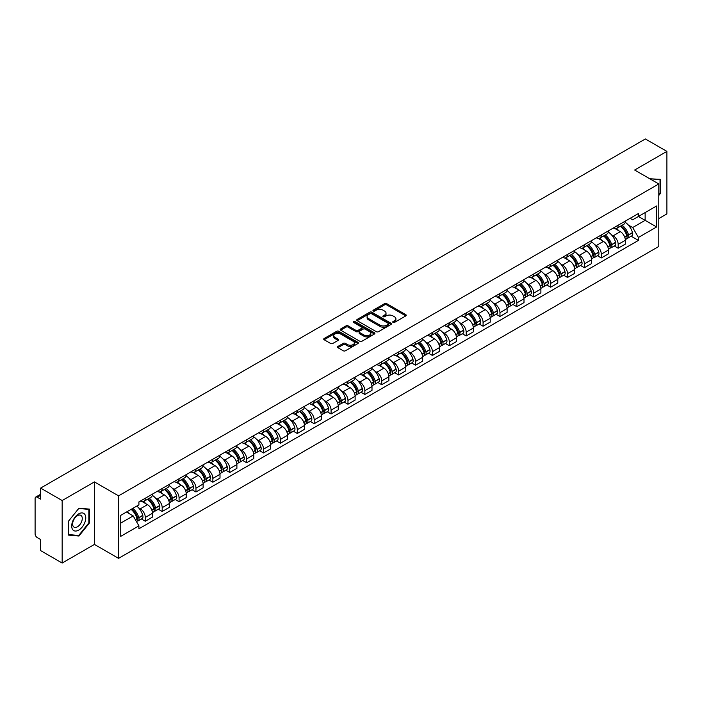 <?xml version="1.0" encoding="UTF-8"?>
<svg xmlns="http://www.w3.org/2000/svg" width="702" height="702" viewBox="0 0 702 702"><rect width="100%" height="100%" fill="white"/><g stroke="black" fill="none" stroke-linecap="round" stroke-linejoin="round"><path stroke-width="1.05" d="M393.032 322.42A1.053 0.605 0 0 0 394.524 322.42L405.817 315.9A1.501 0.869 0 0 0 406.256 315.295A1.501 0.869 0 0 0 405.817 314.68L386.688 303.633A1.501 0.869 0 0 0 384.564 303.633L373.271 310.152A1.053 0.605 0 0 0 372.964 310.582A1.053 0.605 0 0 0 373.271 311.012A1.053 0.605 0 0 0 374.754 311.012L376.219 310.17A4.809 2.773 0 0 1 383.02 310.17L384.617 311.091A4.809 2.773 0 0 1 386.021 313.048A4.809 2.773 0 0 1 384.617 315.014L383.152 315.856A1.053 0.605 0 0 0 382.844 316.286A1.053 0.605 0 0 0 383.152 316.716A1.053 0.605 0 0 0 384.643 316.716L386.1 315.874A4.809 2.773 0 0 1 392.901 315.874L394.498 316.795A4.809 2.773 0 0 1 395.902 318.761A4.809 2.773 0 0 1 394.498 320.717L393.032 321.56A1.053 0.605 0 0 0 392.725 321.99A1.053 0.605 0 0 0 393.032 322.42L393.032 321.56M337.908 346.455A1.501 0.869 0 0 0 337.469 347.069A1.501 0.869 0 0 0 337.908 347.683L343.278 350.781A1.501 0.869 0 0 0 345.402 350.781L357.941 343.541A1.501 0.869 0 0 0 358.38 342.927A1.501 0.869 0 0 0 357.941 342.313L338.812 331.274A1.501 0.869 0 0 0 336.688 331.274L324.148 338.513A1.501 0.869 0 0 0 323.71 339.127A1.501 0.869 0 0 0 324.148 339.742L330.633 343.48A1.501 0.869 0 0 0 332.757 343.48L338.127 340.382A1.501 0.869 0 0 0 338.566 339.768A1.501 0.869 0 0 0 338.127 339.154L334.907 337.302A4.019 2.317 0 0 1 333.731 335.661A4.019 2.317 0 0 1 336.214 333.511A4.019 2.317 0 0 1 340.593 334.02L353.185 341.286A4.019 2.317 0 0 1 354.361 342.927A4.019 2.317 0 0 1 351.886 345.077A4.019 2.317 0 0 1 347.499 344.568L345.402 343.357A1.501 0.869 0 0 0 343.278 343.357L337.908 346.455L337.908 347.683M118.568 495.849L94.428 481.914L62.162 500.535L40.619 488.101L645.357 138.961L666.9 151.395L634.643 170.024L658.783 183.959L118.568 495.849L118.568 558.353L658.783 246.463L658.783 183.959M376.325 331.704A1.501 0.869 0 0 0 378.448 331.704L390.988 324.464A1.501 0.869 0 0 0 391.426 323.85A1.501 0.869 0 0 0 390.988 323.236L371.858 312.188A1.501 0.869 0 0 0 369.735 312.188L357.195 319.428A1.501 0.869 0 0 0 356.756 320.042A1.501 0.869 0 0 0 357.195 320.656L376.325 331.704M353.948 322.648A1.053 0.605 0 0 1 355.019 322.797L355.019 321.551L374.464 332.774A1.501 0.869 0 0 1 374.903 333.389A1.501 0.869 0 0 1 374.464 334.003L361.925 341.242A1.501 0.869 0 0 1 359.801 341.242L340.672 330.194L346.042 327.123L346.042 325.877L340.672 328.975A1.501 0.869 0 0 0 340.233 329.589A1.501 0.869 0 0 0 340.672 330.194L340.672 328.975M346.042 327.123A1.501 0.869 0 0 1 348.166 327.123L348.166 325.877A1.501 0.869 0 0 0 346.042 325.877M348.166 325.877L355.923 330.352A1.501 0.869 0 0 0 358.046 330.352L361.609 328.299A1.501 0.869 0 0 0 362.048 327.685A1.501 0.869 0 0 0 361.609 327.071L353.527 322.411A1.053 0.605 0 0 1 353.22 321.981A1.053 0.605 0 0 1 353.869 321.419A1.053 0.605 0 0 1 355.019 321.551M62.162 500.535L62.162 563.039L40.619 550.605L40.619 539.54L37.267 537.6A3.062 1.764 -120 0 1 35.1 533.853L35.1 498.473A3.062 1.764 -120 0 1 35.732 497.077L40.619 494.252M658.783 218.585L666.9 213.899L666.9 151.395M62.162 563.039L94.428 544.419L118.568 558.353M40.619 488.101L40.619 499.166L37.267 497.227A3.062 1.764 -120 0 0 35.732 497.077M618.181 225.21A7.046 4.063 60 0 1 616.725 228.378L623.867 224.245A7.046 4.063 -120 0 0 625.324 221.086M611.398 234.74L613.206 235.775A7.046 4.063 60 0 1 618.181 244.401L625.333 240.277A7.046 4.063 -120 0 0 620.349 231.651L615.233 228.694M625.333 240.277L625.333 244.085L618.181 248.218L614.311 245.981M616.725 228.378A7.046 4.063 60 0 1 613.258 228.053M618.181 244.401L618.181 248.218M601.298 234.959A7.046 4.063 60 0 1 599.833 238.127L606.984 234.003A7.046 4.063 -120 0 0 608.441 230.835M597.42 255.73L601.298 257.967L608.441 253.843L608.441 250.026A7.046 4.063 -120 0 0 603.457 241.4L598.35 238.452M599.833 238.127A7.046 4.063 60 0 1 596.367 237.811M594.515 244.489L596.314 245.524A7.046 4.063 60 0 1 601.298 254.15L601.298 257.967M584.406 244.717A7.046 4.063 60 0 1 582.95 247.876L590.092 243.752A7.046 4.063 -120 0 0 591.549 240.593M580.528 265.479L584.406 267.716L591.549 263.592L591.549 259.775A7.046 4.063 -120 0 0 586.574 251.149L581.458 248.201M582.95 247.876A7.046 4.063 60 0 1 579.483 247.56M577.623 254.238L579.431 255.274A7.046 4.063 60 0 1 584.406 263.899L584.406 267.716M567.514 254.466A7.046 4.063 60 0 1 566.058 257.625L573.201 253.501A7.046 4.063 -120 0 0 574.666 250.342M563.645 275.228L567.514 277.465L574.666 273.341L574.666 269.524A7.046 4.063 -120 0 0 569.682 260.898L564.566 257.95M566.058 257.625A7.046 4.063 60 0 1 562.592 257.309M560.74 263.987L562.539 265.031A7.046 4.063 60 0 1 567.514 273.657L567.514 277.465M550.631 264.215A7.046 4.063 60 0 1 549.175 267.374L556.317 263.25A7.046 4.063 -120 0 0 557.774 260.091M546.753 284.977L550.631 287.215L557.774 283.09L557.774 279.282A7.046 4.063 -120 0 0 552.799 270.656L547.683 267.699M549.175 267.374A7.046 4.063 60 0 1 545.708 267.058M543.848 273.736L545.647 274.78A7.046 4.063 60 0 1 550.631 283.406L550.631 287.215M533.739 273.964A7.046 4.063 60 0 1 532.283 277.123L539.426 272.999A7.046 4.063 -120 0 0 540.882 269.84M529.87 294.726L533.739 296.964L540.882 292.839L540.882 289.031A7.046 4.063 -120 0 0 535.907 280.405L530.791 277.448M532.283 277.123A7.046 4.063 60 0 1 528.817 276.807M526.956 283.485L528.764 284.529A7.046 4.063 60 0 1 533.739 293.155L533.739 296.964M516.856 283.713A7.046 4.063 60 0 1 515.391 286.881L522.542 282.748A7.046 4.063 -120 0 0 523.999 279.589M512.978 304.484L516.856 306.713L523.999 302.588L523.999 298.78A7.046 4.063 -120 0 0 519.015 290.154L513.908 287.197M515.391 286.881A7.046 4.063 60 0 1 511.925 286.556M510.073 293.243L511.872 294.278A7.046 4.063 60 0 1 516.856 302.904L516.856 306.713M499.964 293.462A7.046 4.063 60 0 1 498.508 296.63L505.651 292.506A7.046 4.063 -120 0 0 507.107 289.338M496.086 314.233L499.964 316.47L507.107 312.346L507.107 308.529A7.046 4.063 -120 0 0 502.132 299.903L497.016 296.955M498.508 296.63A7.046 4.063 60 0 1 495.042 296.305M493.181 302.992L494.98 304.027A7.046 4.063 60 0 1 499.964 312.653L499.964 316.47M483.073 303.22A7.046 4.063 60 0 1 481.616 306.379L488.759 302.255A7.046 4.063 -120 0 0 490.224 299.087M479.203 323.982L483.073 326.219L490.224 322.095L490.224 318.278A7.046 4.063 -120 0 0 485.24 309.652L480.124 306.704M481.616 306.379A7.046 4.063 60 0 1 478.15 306.063M476.298 312.741L478.097 313.776A7.046 4.063 60 0 1 483.073 322.402L483.073 326.219M466.189 312.969A7.046 4.063 60 0 1 464.733 316.128L471.876 312.004A7.046 4.063 -120 0 0 473.332 308.845M462.311 333.731L466.189 335.968L473.332 331.844L473.332 328.027A7.046 4.063 -120 0 0 468.357 319.401L463.241 316.453M464.733 316.128A7.046 4.063 60 0 1 461.258 315.812M459.406 322.49L461.205 323.534A7.046 4.063 60 0 1 466.189 332.151L466.189 335.968M449.298 322.718A7.046 4.063 60 0 1 447.841 325.877L454.984 321.753A7.046 4.063 -120 0 0 456.44 318.594M445.428 343.48L449.298 345.717L456.44 341.593L456.44 337.785A7.046 4.063 -120 0 0 451.465 329.159L446.349 326.202M447.841 325.877A7.046 4.063 60 0 1 444.375 325.561M442.514 332.239L444.322 333.283A7.046 4.063 60 0 1 449.298 341.909L449.298 345.717M432.414 332.467A7.046 4.063 60 0 1 430.949 335.626L438.101 331.502A7.046 4.063 -120 0 0 439.557 328.343M428.536 353.229L432.414 355.466L439.557 351.342L439.557 347.534A7.046 4.063 -120 0 0 434.573 338.908L429.466 335.951M430.949 335.626A7.046 4.063 60 0 1 427.483 335.31M425.631 341.988L427.43 343.032A7.046 4.063 60 0 1 432.414 351.658L432.414 355.466M415.523 342.216A7.046 4.063 60 0 1 414.066 345.384L421.209 341.251A7.046 4.063 -120 0 0 422.665 338.092M411.644 362.987L415.523 365.215L422.665 361.091L422.665 357.283A7.046 4.063 -120 0 0 417.69 348.657L412.574 345.7M414.066 345.384A7.046 4.063 60 0 1 410.6 345.059M408.739 351.737L410.538 352.781A7.046 4.063 60 0 1 415.523 361.407L415.523 365.215M398.631 351.965A7.046 4.063 60 0 1 397.174 355.133L404.317 351.009A7.046 4.063 -120 0 0 405.782 347.841M394.761 372.736L398.631 374.973L405.782 370.849L405.782 367.032A7.046 4.063 -120 0 0 400.798 358.406L395.682 355.458M397.174 355.133A7.046 4.063 60 0 1 393.708 354.808M391.856 361.495L393.655 362.53A7.046 4.063 60 0 1 398.631 371.156L398.631 374.973M381.748 361.723A7.046 4.063 60 0 1 380.291 364.882L387.434 360.758A7.046 4.063 -120 0 0 388.89 357.59M377.869 382.485L381.748 384.722L388.89 380.598L388.89 376.781A7.046 4.063 -120 0 0 383.915 368.155L378.799 365.207M380.291 364.882A7.046 4.063 60 0 1 376.816 364.566M374.965 371.244L376.763 372.279A7.046 4.063 60 0 1 381.748 380.905L381.748 384.722M364.856 371.472A7.046 4.063 60 0 1 363.399 374.631L370.542 370.507A7.046 4.063 -120 0 0 371.999 367.348M360.986 392.234L364.856 394.471L371.999 390.347L371.999 386.53A7.046 4.063 -120 0 0 367.023 377.904L361.907 374.956M363.399 374.631A7.046 4.063 60 0 1 359.933 374.315M358.073 380.993L359.88 382.028A7.046 4.063 60 0 1 364.856 390.654L364.856 394.471M347.973 381.221A7.046 4.063 60 0 1 346.507 384.38L353.659 380.256A7.046 4.063 -120 0 0 355.115 377.097M344.094 401.983L347.973 404.22L355.115 400.096L355.115 396.288A7.046 4.063 -120 0 0 350.131 387.662L345.015 384.705M346.507 384.38A7.046 4.063 60 0 1 343.041 384.064M341.19 390.742L342.988 391.786A7.046 4.063 60 0 1 347.973 400.412L347.973 404.22M331.081 390.97A7.046 4.063 60 0 1 329.624 394.129L336.767 390.005A7.046 4.063 -120 0 0 338.224 386.846M327.202 411.732L331.081 413.969L338.224 409.845L338.224 406.037A7.046 4.063 -120 0 0 333.248 397.411L328.132 394.454M329.624 394.129A7.046 4.063 60 0 1 326.158 393.813M324.298 400.491L326.097 401.535A7.046 4.063 60 0 1 331.081 410.161L331.081 413.969M314.189 400.719A7.046 4.063 60 0 1 312.732 403.878L319.875 399.754A7.046 4.063 -120 0 0 321.34 396.595M310.319 421.481L314.189 423.718L321.34 419.594L321.34 415.786A7.046 4.063 -120 0 0 316.356 407.16L311.24 404.203M312.732 403.878A7.046 4.063 60 0 1 309.266 403.562M307.415 410.24L309.213 411.284A7.046 4.063 60 0 1 314.189 419.91L314.189 423.718M297.306 410.468A7.046 4.063 60 0 1 295.849 413.636L302.992 409.512A7.046 4.063 -120 0 0 304.449 406.344M293.427 431.239L297.306 433.476L304.449 429.343L304.449 425.535A7.046 4.063 -120 0 0 299.464 416.909L294.357 413.961M295.849 413.636A7.046 4.063 60 0 1 292.374 413.311M290.523 419.998L292.322 421.033A7.046 4.063 60 0 1 297.306 429.659L297.306 433.476M280.414 420.226A7.046 4.063 60 0 1 278.957 423.385L286.1 419.261A7.046 4.063 -120 0 0 287.557 416.093M276.544 440.988L280.414 443.225L287.557 439.101L287.557 435.284A7.046 4.063 -120 0 0 282.581 426.658L277.465 423.71M278.957 423.385A7.046 4.063 60 0 1 275.491 423.069M273.631 429.747L275.438 430.782A7.046 4.063 60 0 1 280.414 439.408L280.414 443.225M263.522 429.975A7.046 4.063 60 0 1 262.065 433.134L269.217 429.01A7.046 4.063 -120 0 0 270.674 425.851M259.652 450.737L263.531 452.974L270.674 448.85L270.674 445.033A7.046 4.063 -120 0 0 265.689 436.407L260.574 433.459M262.065 433.134A7.046 4.063 60 0 1 258.599 432.818M256.748 439.496L258.547 440.531A7.046 4.063 60 0 1 263.531 449.157L263.531 452.974M246.639 439.724A7.046 4.063 60 0 1 245.182 442.883L252.325 438.759A7.046 4.063 -120 0 0 253.782 435.6M242.76 460.486L246.639 462.723L253.782 458.599L253.782 454.782A7.046 4.063 -120 0 0 248.806 446.165L243.691 443.208M245.182 442.883A7.046 4.063 60 0 1 241.716 442.567M239.856 449.245L241.655 450.289A7.046 4.063 60 0 1 246.639 458.915L246.639 462.723M229.747 449.473A7.046 4.063 60 0 1 228.29 452.632L235.433 448.508A7.046 4.063 -120 0 0 236.899 445.349M225.877 470.235L229.747 472.472L236.899 468.348L236.899 464.54A7.046 4.063 -120 0 0 231.914 455.914L226.799 452.957M228.29 452.632A7.046 4.063 60 0 1 224.824 452.316M222.973 458.994L224.772 460.038A7.046 4.063 60 0 1 229.747 468.664L229.747 472.472M212.864 459.222A7.046 4.063 60 0 1 211.399 462.381L218.55 458.257A7.046 4.063 -120 0 0 220.007 455.098M208.985 479.984L212.864 482.221L220.007 478.097L220.007 474.289A7.046 4.063 -120 0 0 215.023 465.663L209.916 462.706M211.399 462.381A7.046 4.063 60 0 1 207.932 462.065M206.081 468.743L207.88 469.787A7.046 4.063 60 0 1 212.864 478.413L212.864 482.221M195.972 468.971A7.046 4.063 60 0 1 194.515 472.139L201.658 468.015A7.046 4.063 -120 0 0 203.115 464.847M192.102 489.742L195.972 491.979L203.115 487.846L203.115 484.038A7.046 4.063 -120 0 0 198.139 475.412L193.024 472.464M194.515 472.139A7.046 4.063 60 0 1 191.049 471.814M189.189 478.501L190.997 479.536A7.046 4.063 60 0 1 195.972 488.162L195.972 491.979M179.08 478.72A7.046 4.063 60 0 1 177.624 481.888L184.775 477.764A7.046 4.063 -120 0 0 186.232 474.596M175.21 499.491L179.08 501.728L186.232 497.604L186.232 493.787A7.046 4.063 -120 0 0 181.248 485.161L176.132 482.213M177.624 481.888A7.046 4.063 60 0 1 174.157 481.572M172.306 488.25L174.105 489.285A7.046 4.063 60 0 1 179.08 497.911L179.08 501.728M162.197 488.478A7.046 4.063 60 0 1 160.74 491.637L167.883 487.513A7.046 4.063 -120 0 0 169.34 484.354M158.319 509.24L162.197 511.477L169.34 507.353L169.34 503.536A7.046 4.063 -120 0 0 164.365 494.91L159.249 491.962M160.74 491.637A7.046 4.063 60 0 1 157.274 491.321M155.414 497.999L157.213 499.034A7.046 4.063 60 0 1 162.197 507.66L162.197 511.477M145.305 498.227A7.046 4.063 60 0 1 143.849 501.386L150.991 497.262A7.046 4.063 -120 0 0 152.457 494.103M141.435 518.989L145.305 521.226L152.457 517.102L152.457 513.285A7.046 4.063 -120 0 0 147.473 504.659L142.357 501.711M143.849 501.386A7.046 4.063 60 0 1 140.382 501.07M138.522 507.748L140.33 508.792A7.046 4.063 60 0 1 145.305 517.418L145.305 521.226M630.15 218.304L632.686 219.779L656.616 205.958L645.138 212.583L645.138 220.34L632.686 227.527L628.29 224.982M120.735 523.104L133.187 515.917L138.917 525.851L120.735 536.354L120.735 515.347L138.917 504.852L138.917 501.912L638.425 213.522L638.425 216.462L656.616 226.965L638.425 237.46L632.686 227.527M656.616 205.958L656.616 226.965M138.917 525.851L138.917 528.79L638.425 240.4L638.425 237.46M658.783 195.489L660.564 193.269L660.564 179.343L649.815 178.782L660.029 179.615L660.029 193.111L658.783 194.665M94.428 481.914L94.428 544.419M68.498 535.099L78.949 536.03L89.391 523.034L89.391 509.108L78.949 508.169L68.498 521.165L68.498 535.099M133.187 515.917L126.474 512.039M631.195 236.223L638.425 240.4M660.029 192.953L660.564 193.269M77.843 535.398L78.949 536.03M88.847 522.718L89.391 523.034M393.453 322.569L394.498 321.972A4.809 2.773 0 0 0 395.902 320.007L395.902 318.761M386.021 313.048L386.021 314.303A4.809 2.773 0 0 1 384.617 316.269L383.573 316.865M405.817 314.68L405.817 315.9L386.688 304.887A1.501 0.869 0 0 0 384.564 304.887L373.692 311.161M390.988 323.236L390.988 324.464L371.858 313.443A1.501 0.869 0 0 0 369.735 313.443L357.221 320.674M388.329 324.28A1.053 0.605 0 0 0 388.645 323.85A1.053 0.605 0 0 0 388.329 323.42L371.542 313.724A1.053 0.605 0 0 0 370.059 313.724L368.515 314.619A4.809 2.773 0 0 0 367.102 316.576A4.809 2.773 0 0 0 368.515 318.541L379.993 325.166A4.809 2.773 0 0 0 386.793 325.166L388.329 324.28L388.329 325.526A1.053 0.605 0 0 0 388.645 325.096L388.645 323.85M367.102 316.576L367.102 317.83A4.809 2.773 0 0 0 368.515 319.796L368.515 318.541M388.329 325.526L386.793 326.421A4.809 2.773 0 0 1 379.993 326.421L368.515 319.796M348.166 327.123L355.923 331.598A1.501 0.869 0 0 0 358.046 331.598L361.609 329.545A1.501 0.869 0 0 0 362.048 328.931L362.048 327.685M355.019 322.797L374.447 334.012M363.969 335.003A4.019 2.317 0 0 0 368.357 335.503A4.019 2.317 0 0 0 370.832 333.362A4.019 2.317 0 0 0 369.656 331.721L365.224 329.159A1.501 0.869 0 0 0 363.092 329.159L359.538 331.212A1.501 0.869 0 0 0 359.099 331.827A1.501 0.869 0 0 0 359.538 332.441L363.969 335.003L363.969 336.249A4.019 2.317 0 0 0 368.357 336.749A4.019 2.317 0 0 0 370.832 334.608L370.832 333.362M359.099 331.827L359.099 333.073A1.501 0.869 0 0 0 359.538 333.687L359.538 332.441M363.969 336.249L359.538 333.687M354.361 342.927L354.361 344.182A4.019 2.317 0 0 1 351.886 346.323A4.019 2.317 0 0 1 347.499 345.823L345.402 344.612A1.501 0.869 0 0 0 343.278 344.612L337.934 347.692M333.731 335.661L333.731 336.907A4.019 2.317 0 0 0 334.907 338.548L334.907 337.302M338.101 340.391L334.907 338.548M357.941 342.313L357.941 343.541L338.812 332.52A1.501 0.869 0 0 0 336.688 332.52L324.166 339.75M620.84 226A9.644 5.572 60 0 1 620.893 226.026A9.644 5.572 60 0 1 627.237 234.679L627.29 234.88A1.878 1.079 60 0 1 627 236.355A1.878 1.079 60 0 1 626.956 236.372M620.419 226.237A11.636 6.722 60 0 1 626.816 235.846L626.868 236.039A3.87 2.229 60 0 1 626.263 239.075L625.298 239.636M626.921 238.224A3.87 2.229 -120 0 0 627.992 238.075A3.87 2.229 -120 0 0 628.606 235.038L628.544 234.845A11.636 6.722 -120 0 0 622.147 225.245M625.184 222.323A11.636 6.722 60 0 1 632.493 232.564L632.555 232.757A3.87 2.229 60 0 1 631.94 235.793L627.992 238.075M616.453 228.51A11.636 6.722 60 0 1 618.883 230.8M624.534 230.818L626.017 231.678M659.353 179.229L660.029 179.615M84.819 514.399A9.951 5.748 120 0 0 75.211 516.97A9.951 5.748 120 0 0 72.631 529.554A9.951 5.748 120 0 0 82.248 526.983A9.951 5.748 120 0 0 84.819 514.399M81.616 516.049A6.809 3.931 120 0 0 80.853 515.338A6.809 3.931 120 0 0 74.517 518.515A6.809 3.931 120 0 0 73.271 526.43A6.809 3.931 120 0 0 74.043 527.141A6.809 3.931 120 0 0 80.379 523.955A6.809 3.931 120 0 0 81.616 516.049M78.729 535.477L68.603 534.573L68.603 521.068L78.729 508.476L88.847 509.38L88.847 522.885L78.729 535.477M88.18 508.994L88.847 509.38M603.957 235.749A9.644 5.572 60 0 1 604.001 235.775A9.644 5.572 60 0 1 610.345 244.428L610.407 244.629A1.878 1.079 60 0 1 610.108 246.104A1.878 1.079 60 0 1 610.064 246.13M603.527 235.995A11.636 6.722 60 0 1 609.924 245.595L609.985 245.797A3.87 2.229 60 0 1 609.371 248.824L608.415 249.385M610.029 247.973A3.87 2.229 -120 0 0 611.1 247.824A3.87 2.229 -120 0 0 611.714 244.796L611.661 244.594A11.636 6.722 -120 0 0 605.264 234.994M608.292 232.072A11.636 6.722 60 0 1 615.61 242.313L615.663 242.515A3.87 2.229 60 0 1 615.057 245.542L611.1 247.824M599.561 238.259A11.636 6.722 60 0 1 601.991 240.558M607.651 240.567L609.134 241.427M587.065 245.498A9.644 5.572 60 0 1 587.109 245.524A9.644 5.572 60 0 1 593.462 254.185L593.515 254.378A1.878 1.079 60 0 1 593.216 255.853A1.878 1.079 60 0 1 593.181 255.879M586.644 245.744A11.636 6.722 60 0 1 593.041 255.344L593.093 255.546A3.87 2.229 60 0 1 592.479 258.582L591.523 259.135M593.146 257.722A3.87 2.229 -120 0 0 594.217 257.581A3.87 2.229 -120 0 0 594.822 254.545L594.769 254.343A11.636 6.722 -120 0 0 588.373 244.744M591.409 241.821A11.636 6.722 60 0 1 598.718 252.062L598.78 252.264A3.87 2.229 60 0 1 598.165 255.3L594.217 257.581M582.678 248.008A11.636 6.722 60 0 1 585.108 250.307M590.759 250.324L592.242 251.176M570.173 255.247A9.644 5.572 60 0 1 570.226 255.274A9.644 5.572 60 0 1 576.57 263.934L576.632 264.136A1.878 1.079 60 0 1 576.333 265.602A1.878 1.079 60 0 1 576.289 265.628M569.752 255.493A11.636 6.722 60 0 1 576.149 265.093L576.202 265.295A3.87 2.229 60 0 1 575.596 268.331L574.631 268.884M576.254 267.471A3.87 2.229 -120 0 0 577.325 267.33A3.87 2.229 -120 0 0 577.939 264.294L577.878 264.092A11.636 6.722 -120 0 0 571.489 254.493M574.517 251.579A11.636 6.722 60 0 1 581.835 261.811L581.888 262.013A3.87 2.229 60 0 1 581.282 265.049L577.325 267.33M565.786 257.757A11.636 6.722 60 0 1 568.216 260.056M573.876 260.073L575.359 260.925M553.29 264.996A9.644 5.572 60 0 1 553.334 265.031A9.644 5.572 60 0 1 559.687 273.683L559.74 273.885A1.878 1.079 60 0 1 559.441 275.359A1.878 1.079 60 0 1 559.397 275.377M552.869 265.242A11.636 6.722 60 0 1 559.257 274.842L559.318 275.044A3.87 2.229 60 0 1 558.704 278.08L557.748 278.633M559.371 277.22A3.87 2.229 -120 0 0 560.442 277.079A3.87 2.229 -120 0 0 561.047 274.043L560.995 273.841A11.636 6.722 -120 0 0 554.598 264.242M557.625 261.328A11.636 6.722 60 0 1 564.943 271.56L565.005 271.762A3.87 2.229 60 0 1 564.39 274.798L560.442 277.079M548.894 267.515A11.636 6.722 60 0 1 551.324 269.805M556.984 269.822L558.467 270.674M536.398 274.754A9.644 5.572 60 0 1 536.451 274.78A9.644 5.572 60 0 1 542.795 283.433L542.848 283.634A1.878 1.079 60 0 1 542.558 285.109A1.878 1.079 60 0 1 542.514 285.126M535.977 274.991A11.636 6.722 60 0 1 542.374 284.591L542.427 284.793A3.87 2.229 60 0 1 541.821 287.829L540.856 288.382M542.479 286.978A3.87 2.229 -120 0 0 543.55 286.828A3.87 2.229 -120 0 0 544.164 283.792L544.103 283.59A11.636 6.722 -120 0 0 537.706 273.991M540.742 271.077A11.636 6.722 60 0 1 548.051 281.309L548.113 281.511A3.87 2.229 60 0 1 547.499 284.547L543.55 286.828M532.011 277.264A11.636 6.722 60 0 1 534.441 279.554M540.092 279.572L541.575 280.431M519.515 284.503A9.644 5.572 60 0 1 519.559 284.529A9.644 5.572 60 0 1 525.903 293.182L525.965 293.383A1.878 1.079 60 0 1 525.666 294.858A1.878 1.079 60 0 1 525.622 294.875M519.085 284.74A11.636 6.722 60 0 1 525.482 294.349L525.544 294.542A3.87 2.229 60 0 1 524.929 297.578L523.964 298.131M525.587 296.727A3.87 2.229 -120 0 0 526.658 296.577A3.87 2.229 -120 0 0 527.272 293.541L527.22 293.348A11.636 6.722 -120 0 0 520.823 283.74M523.85 280.826A11.636 6.722 60 0 1 531.168 291.067L531.221 291.26A3.87 2.229 60 0 1 530.615 294.296L526.658 296.577M515.119 287.013A11.636 6.722 60 0 1 517.549 289.303M523.209 289.321L524.692 290.18M502.623 294.252A9.644 5.572 60 0 1 502.667 294.278A9.644 5.572 60 0 1 509.02 302.931L509.073 303.132A1.878 1.079 60 0 1 508.774 304.607A1.878 1.079 60 0 1 508.739 304.633M502.202 294.498A11.636 6.722 60 0 1 508.599 304.098L508.652 304.291A3.87 2.229 60 0 1 508.037 307.327L507.081 307.888M508.704 306.476A3.87 2.229 -120 0 0 509.775 306.326A3.87 2.229 -120 0 0 510.38 303.299L510.328 303.097A11.636 6.722 -120 0 0 503.931 293.497M506.967 290.575A11.636 6.722 60 0 1 514.276 300.816L514.338 301.018A3.87 2.229 60 0 1 513.724 304.045L509.775 306.326M498.236 296.762A11.636 6.722 60 0 1 500.658 299.061M506.317 299.07L507.8 299.93M485.731 304.001A9.644 5.572 60 0 1 485.784 304.027A9.644 5.572 60 0 1 492.128 312.688L492.19 312.881A1.878 1.079 60 0 1 491.891 314.356A1.878 1.079 60 0 1 491.848 314.382M485.31 304.247A11.636 6.722 60 0 1 491.707 313.847L491.76 314.048A3.87 2.229 60 0 1 491.154 317.085L490.189 317.637M491.812 316.225A3.87 2.229 -120 0 0 492.883 316.084A3.87 2.229 -120 0 0 493.497 313.048L493.436 312.846A11.636 6.722 -120 0 0 487.048 303.246M490.075 300.324A11.636 6.722 60 0 1 497.393 310.565L497.446 310.767A3.87 2.229 60 0 1 496.841 313.803L492.883 316.084M481.344 306.511A11.636 6.722 60 0 1 483.775 308.81M489.434 308.827L490.917 309.679M468.848 313.75A9.644 5.572 60 0 1 468.892 313.776A9.644 5.572 60 0 1 475.236 322.437L475.298 322.639A1.878 1.079 60 0 1 475 324.105A1.878 1.079 60 0 1 474.956 324.131M468.427 313.996A11.636 6.722 60 0 1 474.815 323.596L474.877 323.797A3.87 2.229 60 0 1 474.262 326.834L473.306 327.386M474.929 325.974A3.87 2.229 -120 0 0 476 325.833A3.87 2.229 -120 0 0 476.605 322.797L476.553 322.595A11.636 6.722 -120 0 0 470.156 312.995M473.183 310.082A11.636 6.722 60 0 1 480.501 320.314L480.563 320.516A3.87 2.229 60 0 1 479.949 323.552L476 325.833M464.452 316.26A11.636 6.722 60 0 1 466.883 318.559M472.543 318.576L474.026 319.428M451.956 323.499A9.644 5.572 60 0 1 452.009 323.534A9.644 5.572 60 0 1 458.353 332.186L458.406 332.388A1.878 1.079 60 0 1 458.116 333.854A1.878 1.079 60 0 1 458.073 333.88M451.535 323.745A11.636 6.722 60 0 1 457.932 333.345L457.985 333.547A3.87 2.229 60 0 1 457.379 336.583L456.414 337.135M458.037 335.723A3.87 2.229 -120 0 0 459.108 335.582A3.87 2.229 -120 0 0 459.722 332.546L459.661 332.344A11.636 6.722 -120 0 0 453.264 322.745M456.3 319.831A11.636 6.722 60 0 1 463.61 330.063L463.671 330.265A3.87 2.229 60 0 1 463.057 333.301L459.108 335.582M447.569 326.018A11.636 6.722 60 0 1 450 328.308M455.651 328.325L457.134 329.177M435.065 333.257A9.644 5.572 60 0 1 435.117 333.283A9.644 5.572 60 0 1 441.461 341.935L441.523 342.137A1.878 1.079 60 0 1 441.225 343.611A1.878 1.079 60 0 1 441.181 343.629M434.643 333.494A11.636 6.722 60 0 1 441.04 343.094L441.102 343.296A3.87 2.229 60 0 1 440.487 346.332L439.522 346.885M441.146 345.481A3.87 2.229 -120 0 0 442.216 345.331A3.87 2.229 -120 0 0 442.83 342.295L442.778 342.093A11.636 6.722 -120 0 0 436.381 332.494M439.408 329.58A11.636 6.722 60 0 1 446.726 339.812L446.779 340.014A3.87 2.229 60 0 1 446.174 343.05L442.216 345.331M430.677 335.767A11.636 6.722 60 0 1 433.108 338.057M438.768 338.074L440.251 338.934M418.181 343.006A9.644 5.572 60 0 1 418.225 343.032A9.644 5.572 60 0 1 424.578 351.684L424.631 351.886A1.878 1.079 60 0 1 424.333 353.36A1.878 1.079 60 0 1 424.298 353.378M417.76 343.243A11.636 6.722 60 0 1 424.157 352.852L424.21 353.045A3.87 2.229 60 0 1 423.596 356.081L422.639 356.634M424.262 355.23A3.87 2.229 -120 0 0 425.333 355.08A3.87 2.229 -120 0 0 425.938 352.044L425.886 351.851A11.636 6.722 -120 0 0 419.489 342.243M422.525 339.329A11.636 6.722 60 0 1 429.835 349.57L429.896 349.763A3.87 2.229 60 0 1 429.282 352.799L425.333 355.08M413.794 345.516A11.636 6.722 60 0 1 416.216 347.806M421.876 347.823L423.359 348.683M401.29 352.755A9.644 5.572 60 0 1 401.342 352.781A9.644 5.572 60 0 1 407.686 361.433L407.748 361.635A1.878 1.079 60 0 1 407.45 363.109A1.878 1.079 60 0 1 407.406 363.136M400.868 353.001A11.636 6.722 60 0 1 407.265 362.601L407.318 362.794A3.87 2.229 60 0 1 406.712 365.83L405.747 366.391M407.371 364.979A3.87 2.229 -120 0 0 408.441 364.829A3.87 2.229 -120 0 0 409.055 361.793L408.994 361.6A11.636 6.722 -120 0 0 402.606 352M405.633 349.078A11.636 6.722 60 0 1 412.952 359.319L413.004 359.521A3.87 2.229 60 0 1 412.39 362.548L408.441 364.829M396.902 355.265A11.636 6.722 60 0 1 399.333 357.555M404.993 357.572L406.476 358.432M384.406 362.504A9.644 5.572 60 0 1 384.45 362.53A9.644 5.572 60 0 1 390.795 371.191L390.856 371.384A1.878 1.079 60 0 1 390.558 372.859A1.878 1.079 60 0 1 390.514 372.885M383.985 362.75A11.636 6.722 60 0 1 390.373 372.35L390.435 372.551A3.87 2.229 60 0 1 389.821 375.588L388.864 376.14M390.487 374.728A3.87 2.229 -120 0 0 391.558 374.587A3.87 2.229 -120 0 0 392.164 371.551L392.111 371.349A11.636 6.722 -120 0 0 385.714 361.749M388.741 358.827A11.636 6.722 60 0 1 396.06 369.068L396.112 369.27A3.87 2.229 60 0 1 395.507 372.306L391.558 374.587M380.01 365.014A11.636 6.722 60 0 1 382.441 367.313M388.101 367.322L389.584 368.181M367.515 372.253A9.644 5.572 60 0 1 367.567 372.279A9.644 5.572 60 0 1 373.912 380.94L373.964 381.133A1.878 1.079 60 0 1 373.675 382.608A1.878 1.079 60 0 1 373.631 382.634M367.093 372.499A11.636 6.722 60 0 1 373.49 382.099L373.543 382.3A3.87 2.229 60 0 1 372.938 385.337L371.972 385.889M373.596 384.477A3.87 2.229 -120 0 0 374.666 384.336A3.87 2.229 -120 0 0 375.28 381.3L375.219 381.098A11.636 6.722 -120 0 0 368.822 371.498M371.858 368.585A11.636 6.722 60 0 1 379.168 378.817L379.229 379.019A3.87 2.229 60 0 1 378.615 382.055L374.666 384.336M363.127 374.763A11.636 6.722 60 0 1 365.558 377.062M371.209 377.079L372.692 377.93M350.623 382.002A9.644 5.572 60 0 1 350.675 382.028A9.644 5.572 60 0 1 357.02 390.689L357.081 390.891A1.878 1.079 60 0 1 356.783 392.357A1.878 1.079 60 0 1 356.739 392.383M350.201 382.248A11.636 6.722 60 0 1 356.598 391.848L356.66 392.049A3.87 2.229 60 0 1 356.046 395.086L355.08 395.638M356.704 394.226A3.87 2.229 -120 0 0 357.774 394.085A3.87 2.229 -120 0 0 358.389 391.049L358.327 390.847A11.636 6.722 -120 0 0 351.939 381.247M354.966 378.334A11.636 6.722 60 0 1 362.285 388.566L362.337 388.768A3.87 2.229 60 0 1 361.732 391.804L357.774 394.085M346.235 384.52A11.636 6.722 60 0 1 348.666 386.811M354.326 386.828L355.809 387.679M333.74 391.751A9.644 5.572 60 0 1 333.783 391.786A9.644 5.572 60 0 1 340.137 400.438L340.189 400.64A1.878 1.079 60 0 1 339.891 402.114A1.878 1.079 60 0 1 339.856 402.132M333.318 391.997A11.636 6.722 60 0 1 339.707 401.597L339.768 401.798A3.87 2.229 60 0 1 339.154 404.835L338.197 405.387M339.821 403.983A3.87 2.229 -120 0 0 340.891 403.834A3.87 2.229 -120 0 0 341.497 400.798L341.444 400.596A11.636 6.722 -120 0 0 335.047 390.996M338.083 388.083A11.636 6.722 60 0 1 345.393 398.315L345.454 398.517A3.87 2.229 60 0 1 344.84 401.553L340.891 403.834M329.343 394.27A11.636 6.722 60 0 1 331.774 396.56M337.434 396.577L338.917 397.437M316.848 401.509A9.644 5.572 60 0 1 316.9 401.535A9.644 5.572 60 0 1 323.245 410.187L323.306 410.389A1.878 1.079 60 0 1 323.008 411.863A1.878 1.079 60 0 1 322.964 411.881M316.426 401.746A11.636 6.722 60 0 1 322.823 411.346L322.876 411.547A3.87 2.229 60 0 1 322.271 414.584L321.305 415.136M322.929 413.732A3.87 2.229 -120 0 0 323.999 413.583A3.87 2.229 -120 0 0 324.614 410.547L324.552 410.354A11.636 6.722 -120 0 0 318.164 400.745M321.191 397.832A11.636 6.722 60 0 1 328.51 408.073L328.562 408.266A3.87 2.229 60 0 1 327.948 411.302L323.999 413.583M312.46 404.019A11.636 6.722 60 0 1 314.891 406.309M320.551 406.326L322.034 407.186M299.965 411.258A9.644 5.572 60 0 1 300.008 411.284A9.644 5.572 60 0 1 306.353 419.936L306.414 420.138A1.878 1.079 60 0 1 306.116 421.612A1.878 1.079 60 0 1 306.072 421.63M299.543 411.504A11.636 6.722 60 0 1 305.932 421.103L305.993 421.297A3.87 2.229 60 0 1 305.379 424.333L304.422 424.894M306.037 423.481A3.87 2.229 -120 0 0 307.116 423.332A3.87 2.229 -120 0 0 307.722 420.296L307.669 420.103A11.636 6.722 -120 0 0 301.272 410.503M304.299 407.581A11.636 6.722 60 0 1 311.618 417.822L311.67 418.015A3.87 2.229 60 0 1 311.065 421.051L307.116 423.332M295.568 413.768A11.636 6.722 60 0 1 297.999 416.058M303.659 416.075L305.142 416.935M283.073 421.007A9.644 5.572 60 0 1 283.125 421.033A9.644 5.572 60 0 1 289.47 429.685L289.522 429.887A1.878 1.079 60 0 1 289.233 431.361A1.878 1.079 60 0 1 289.189 431.388M282.652 421.253A11.636 6.722 60 0 1 289.048 430.852L289.101 431.054A3.87 2.229 60 0 1 288.496 434.082L287.53 434.643M289.154 433.231A3.87 2.229 -120 0 0 290.224 433.09A3.87 2.229 -120 0 0 290.839 430.054L290.777 429.852A11.636 6.722 -120 0 0 284.38 420.252M287.416 417.33A11.636 6.722 60 0 1 294.726 427.571L294.787 427.772A3.87 2.229 60 0 1 294.173 430.809L290.224 433.09M278.685 423.517A11.636 6.722 60 0 1 281.116 425.816M286.767 425.824L288.25 426.684M266.181 430.756A9.644 5.572 60 0 1 266.233 430.782A9.644 5.572 60 0 1 272.578 439.443L272.639 439.636A1.878 1.079 60 0 1 272.341 441.11A1.878 1.079 60 0 1 272.297 441.137M265.76 431.002A11.636 6.722 60 0 1 272.157 440.602L272.218 440.803A3.87 2.229 60 0 1 271.604 443.839L270.639 444.392M272.262 442.98A3.87 2.229 -120 0 0 273.332 442.839A3.87 2.229 -120 0 0 273.947 439.803L273.885 439.601A11.636 6.722 -120 0 0 267.497 430.001M270.524 427.079A11.636 6.722 60 0 1 277.843 437.32L277.895 437.522A3.87 2.229 60 0 1 277.29 440.558L273.332 442.839M261.793 433.266A11.636 6.722 60 0 1 264.224 435.565M269.884 435.582L271.367 436.433M249.298 440.505A9.644 5.572 60 0 1 249.342 440.531A9.644 5.572 60 0 1 255.695 449.192L255.747 449.394A1.878 1.079 60 0 1 255.449 450.859A1.878 1.079 60 0 1 255.405 450.886M248.877 440.751A11.636 6.722 60 0 1 255.265 450.351L255.326 450.552A3.87 2.229 60 0 1 254.712 453.589L253.755 454.141M255.379 452.729A3.87 2.229 -120 0 0 256.449 452.588A3.87 2.229 -120 0 0 257.055 449.552L257.002 449.35A11.636 6.722 -120 0 0 250.605 439.75M253.641 436.837A11.636 6.722 60 0 1 260.951 447.069L261.012 447.271A3.87 2.229 60 0 1 260.398 450.307L256.449 452.588M244.901 443.023A11.636 6.722 60 0 1 247.332 445.314M252.992 445.331L254.475 446.182M232.406 450.254A9.644 5.572 60 0 1 232.459 450.289A9.644 5.572 60 0 1 238.803 458.941L238.855 459.143A1.878 1.079 60 0 1 238.566 460.617A1.878 1.079 60 0 1 238.522 460.635M231.985 450.5A11.636 6.722 60 0 1 238.382 460.1L238.434 460.301A3.87 2.229 60 0 1 237.829 463.338L236.864 463.89M238.487 462.486A3.87 2.229 -120 0 0 239.557 462.337A3.87 2.229 -120 0 0 240.172 459.301L240.11 459.099A11.636 6.722 -120 0 0 233.722 449.499M236.749 446.586A11.636 6.722 60 0 1 244.068 456.818L244.12 457.02A3.87 2.229 60 0 1 243.506 460.056L239.557 462.337M228.018 452.772A11.636 6.722 60 0 1 230.449 455.063M236.1 455.08L237.592 455.94M215.523 460.012A9.644 5.572 60 0 1 215.567 460.038A9.644 5.572 60 0 1 221.911 468.69L221.972 468.892A1.878 1.079 60 0 1 221.674 470.366A1.878 1.079 60 0 1 221.63 470.384M215.102 460.249A11.636 6.722 60 0 1 221.49 469.849L221.551 470.05A3.87 2.229 60 0 1 220.937 473.087L219.98 473.639M221.595 472.235A3.87 2.229 -120 0 0 222.674 472.086A3.87 2.229 -120 0 0 223.28 469.05L223.227 468.848A11.636 6.722 -120 0 0 216.83 459.248M219.858 456.335A11.636 6.722 60 0 1 227.176 466.567L227.229 466.769A3.87 2.229 60 0 1 226.623 469.805L222.674 472.086M211.126 462.521A11.636 6.722 60 0 1 213.557 464.812M219.217 464.829L220.7 465.689M198.631 469.761A9.644 5.572 60 0 1 198.684 469.787A9.644 5.572 60 0 1 205.028 478.439L205.081 478.641A1.878 1.079 60 0 1 204.791 480.115A1.878 1.079 60 0 1 204.747 480.133M198.21 470.007A11.636 6.722 60 0 1 204.607 479.606L204.659 479.799A3.87 2.229 60 0 1 204.054 482.836L203.089 483.397M204.712 481.984A3.87 2.229 -120 0 0 205.783 481.835A3.87 2.229 -120 0 0 206.397 478.799L206.335 478.606A11.636 6.722 -120 0 0 199.938 469.006M202.975 466.084A11.636 6.722 60 0 1 210.284 476.325L210.346 476.518A3.87 2.229 60 0 1 209.731 479.554L205.783 481.835M194.243 472.271A11.636 6.722 60 0 1 196.674 474.561M202.325 474.578L203.808 475.438M181.739 479.51A9.644 5.572 60 0 1 181.792 479.536A9.644 5.572 60 0 1 188.136 488.188L188.197 488.39A1.878 1.079 60 0 1 187.899 489.864A1.878 1.079 60 0 1 187.855 489.891M181.318 479.756A11.636 6.722 60 0 1 187.715 489.355L187.776 489.557A3.87 2.229 60 0 1 187.162 492.585L186.197 493.146M187.82 491.733A3.87 2.229 -120 0 0 188.891 491.584A3.87 2.229 -120 0 0 189.505 488.557L189.443 488.355A11.636 6.722 -120 0 0 183.055 478.755M186.083 475.833A11.636 6.722 60 0 1 193.401 486.074L193.454 486.275A3.87 2.229 60 0 1 192.848 489.312L188.891 491.584M177.352 482.02A11.636 6.722 60 0 1 179.782 484.319M185.442 484.327L186.925 485.187M164.856 489.259A9.644 5.572 60 0 1 164.9 489.285A9.644 5.572 60 0 1 171.253 497.946L171.306 498.139A1.878 1.079 60 0 1 171.007 499.613A1.878 1.079 60 0 1 170.963 499.64M164.435 489.505A11.636 6.722 60 0 1 170.823 499.104L170.884 499.306A3.87 2.229 60 0 1 170.27 502.342L169.314 502.895M170.937 501.482A3.87 2.229 -120 0 0 172.008 501.342A3.87 2.229 -120 0 0 172.613 498.306L172.56 498.104A11.636 6.722 -120 0 0 166.163 488.504M169.191 485.582A11.636 6.722 60 0 1 176.509 495.823L176.571 496.024A3.87 2.229 60 0 1 175.956 499.061L172.008 501.342M160.46 491.769A11.636 6.722 60 0 1 162.89 494.068M168.55 494.085L170.033 494.936M147.964 499.008A9.644 5.572 60 0 1 148.017 499.034A9.644 5.572 60 0 1 154.361 507.695L154.414 507.897A1.878 1.079 60 0 1 154.124 509.362A1.878 1.079 60 0 1 154.08 509.389M147.543 499.254A11.636 6.722 60 0 1 153.94 508.853L153.992 509.055A3.87 2.229 60 0 1 153.387 512.091L152.422 512.644M154.045 511.231A3.87 2.229 -120 0 0 155.116 511.091A3.87 2.229 -120 0 0 155.73 508.055L155.668 507.853A11.636 6.722 -120 0 0 149.272 498.253M152.308 495.34A11.636 6.722 60 0 1 159.626 505.572L159.679 505.773A3.87 2.229 60 0 1 159.064 508.81L155.116 511.091M143.577 501.526A11.636 6.722 60 0 1 146.007 503.817M151.658 503.834L153.15 504.685M131.599 509.082A9.644 5.572 60 0 1 137.469 517.444L137.531 517.646A1.878 1.079 60 0 1 137.232 519.12A1.878 1.079 60 0 1 137.188 519.138M131.107 509.362A11.636 6.722 60 0 1 137.048 518.602L137.109 518.804A3.87 2.229 60 0 1 136.574 521.788M137.153 520.989A3.87 2.229 -120 0 0 138.224 520.84A3.87 2.229 -120 0 0 138.838 517.804L138.785 517.602A11.636 6.722 -120 0 0 132.836 508.362M136.793 506.081A11.636 6.722 60 0 1 142.734 515.321L142.787 515.522A3.87 2.229 60 0 1 142.181 518.559L138.224 520.84M127.159 511.644A11.636 6.722 60 0 1 129.115 513.566M134.775 513.583L136.258 514.443M162.197 507.66L169.34 503.536M179.08 497.911L186.232 493.787M195.972 488.162L203.115 484.038M212.864 478.413L220.007 474.289M229.747 468.664L236.899 464.54M246.639 458.915L253.782 454.782M263.531 449.157L270.674 445.033M280.414 439.408L287.557 435.284M297.306 429.659L304.449 425.535M314.189 419.91L321.34 415.786M331.081 410.161L338.224 406.037M347.973 400.412L355.115 396.288M364.856 390.654L371.999 386.53M381.748 380.905L388.89 376.781M398.631 371.156L405.782 367.032M415.523 361.407L422.665 357.283M432.414 351.658L439.557 347.534M449.298 341.909L456.44 337.785M466.189 332.151L473.332 328.027M483.073 322.402L490.224 318.278M499.964 312.653L507.107 308.529M516.856 302.904L523.999 298.78M533.739 293.155L540.882 289.031M550.631 283.406L557.774 279.282M567.514 273.657L574.666 269.524M584.406 263.899L591.549 259.775M601.298 254.15L608.441 250.026M145.305 517.418L152.457 513.285M140.33 508.792L147.473 504.659M157.213 499.034L164.365 494.91M174.105 489.285L181.248 485.161M190.997 479.536L198.139 475.412M207.88 469.787L215.023 465.663M224.772 460.038L231.914 455.914M241.655 450.289L248.806 446.165M258.547 440.531L265.689 436.407M275.438 430.782L282.581 426.658M292.322 421.033L299.464 416.909M309.213 411.284L316.356 407.16M326.097 401.535L333.248 397.411M342.988 391.786L350.131 387.662M359.88 382.028L367.023 377.904M376.763 372.279L383.915 368.155M393.655 362.53L400.798 358.406M410.538 352.781L417.69 348.657M427.43 343.032L434.573 338.908M444.322 333.283L451.465 329.159M461.205 323.534L468.357 319.401M478.097 313.776L485.24 309.652M494.98 304.027L502.132 299.903M511.872 294.278L519.015 290.154M528.764 284.529L535.907 280.405M545.647 274.78L552.799 270.656M562.539 265.031L569.682 260.898M579.431 255.274L586.574 251.149M596.314 245.524L603.457 241.4M613.206 235.775L620.349 231.651M40.619 495.287L37.267 497.227M394.498 321.972L394.498 320.717M383.152 316.716L383.152 315.856M384.617 316.269L384.617 315.014M373.271 311.012L373.271 310.152M384.564 304.887L384.564 303.633M386.688 304.887L386.688 303.633M357.195 320.656L357.195 319.428M369.735 313.443L369.735 312.188M371.858 313.443L371.858 312.188M379.993 326.421L379.993 325.166M386.793 326.421L386.793 325.166M355.923 331.598L355.923 330.352M358.046 331.598L358.046 330.352M361.609 329.545L361.609 328.299M374.464 334.003L374.464 332.774M343.278 344.612L343.278 343.357M345.402 344.612L345.402 343.357M347.499 345.823L347.499 344.568M338.127 340.382L338.127 339.154M324.148 339.742L324.148 338.513M336.688 332.52L336.688 331.274M338.812 332.52L338.812 331.274M624.754 237.267L626.868 236.039M628.606 235.038L632.555 232.757M628.544 234.845L632.493 232.564M624.683 237.074L627.386 235.495M607.862 247.016L609.985 245.797M611.714 244.796L615.663 242.515M611.661 244.594L615.61 242.313M609.924 245.577L610.494 245.244M607.792 246.823L609.924 245.595M590.979 256.765L593.093 255.546M594.822 254.545L598.78 252.264M594.769 254.343L598.718 252.062M593.032 255.326L593.611 254.993M590.908 256.572L593.041 255.344M574.087 266.514L576.202 265.295M577.939 264.294L581.888 262.013M577.878 264.092L581.835 261.811M576.14 265.075L576.719 264.751M574.017 266.321L576.149 265.093M557.204 276.263L559.318 275.044M561.047 274.043L565.005 271.762M560.995 273.841L564.943 271.56M557.134 276.07L559.827 274.5M540.312 286.012L542.427 284.793M544.164 283.792L548.113 281.511M544.103 283.59L548.051 281.309M540.242 285.828L542.944 284.249M523.42 295.77L525.544 294.542M527.272 293.541L531.221 291.26M527.22 293.348L531.168 291.067M525.482 294.331L526.052 293.998M523.35 295.577L525.482 294.349M506.537 305.519L508.652 304.291M510.38 303.299L514.338 301.018M510.328 303.097L514.276 300.816M506.467 305.326L509.169 303.747M489.645 315.268L491.76 314.048M493.497 313.048L497.446 310.767M493.436 312.846L497.393 310.565M489.575 315.075L492.277 313.496M472.762 325.017L474.877 323.797M476.605 322.797L480.563 320.516M476.553 322.595L480.501 320.314M472.683 324.824L475.386 323.245M455.87 334.766L457.985 333.547M459.722 332.546L463.671 330.265M459.661 332.344L463.61 330.063M457.923 333.336L458.503 333.002M455.8 334.573L457.932 333.345M438.978 344.515L441.102 343.296M442.83 342.295L446.779 340.014M442.778 342.093L446.726 339.812M438.908 344.331L441.611 342.752M422.095 354.273L424.21 353.045M425.938 352.044L429.896 349.763M425.886 351.851L429.835 349.57M422.025 354.08L424.728 352.501M405.203 364.022L407.318 362.794M409.055 361.793L413.004 359.521M408.994 361.6L412.952 359.319M405.133 363.829L407.836 362.25M388.32 373.771L390.435 372.551M392.164 371.551L396.112 369.27M392.111 371.349L396.06 369.068M390.373 372.332L390.944 371.999M388.241 373.578L390.373 372.35M371.428 383.52L373.543 382.3M375.28 381.3L379.229 379.019M375.219 381.098L379.168 378.817M373.482 382.081L374.061 381.748M371.358 383.327L373.49 382.099M354.536 393.269L356.66 392.049M358.389 391.049L362.337 388.768M358.327 390.847L362.285 388.566M354.466 393.076L357.169 391.505M337.653 403.018L339.768 401.798M341.497 400.798L345.454 398.517M341.444 400.596L345.393 398.315M337.583 402.834L340.286 401.254M320.761 412.776L322.876 411.547M324.614 410.547L328.562 408.266M324.552 410.354L328.51 408.073M320.691 412.583L323.394 411.003M303.878 422.525L305.993 421.297M307.722 420.296L311.67 418.015M307.669 420.103L311.618 417.822M305.932 421.086L306.502 420.752M303.799 422.332L305.932 421.103M286.986 432.274L289.101 431.054M290.839 430.054L294.787 427.772M290.777 429.852L294.726 427.571M286.916 432.081L289.619 430.502M270.094 442.023L272.218 440.803M273.947 439.803L277.895 437.522M273.885 439.601L277.843 437.32M270.024 441.83L272.727 440.251M253.211 451.772L255.326 450.552M257.055 449.552L261.012 447.271M257.002 449.35L260.951 447.069M253.141 451.579L255.844 450.008M236.32 461.521L238.434 460.301M240.172 459.301L244.12 457.02M240.11 459.099L244.068 456.818M238.373 460.091L238.952 459.757M236.249 461.328L238.382 460.1M219.436 471.27L221.551 470.05M223.28 469.05L227.229 466.769M223.227 468.848L227.176 466.567M219.357 471.086L222.06 469.506M202.545 481.028L204.659 479.799M206.397 478.799L210.346 476.518M206.335 478.606L210.284 476.325M202.474 480.835L205.177 479.255M185.653 490.777L187.776 489.557M189.505 488.557L193.454 486.275M189.443 488.355L193.401 486.074M185.582 490.584L188.285 489.004M168.77 500.526L170.884 499.306M172.613 498.306L176.571 496.024M172.56 498.104L176.509 495.823M170.823 499.087L171.402 498.753M168.699 500.333L170.823 499.104M151.878 510.275L153.992 509.055M155.73 508.055L159.679 505.773M155.668 507.853L159.626 505.572M153.931 508.836L154.51 508.511M151.808 510.082L153.94 508.853M135.416 519.778L137.109 518.804M138.838 517.804L142.787 515.522M138.785 517.602L142.734 515.321M135.31 519.603L137.618 518.26"/></g></svg>
